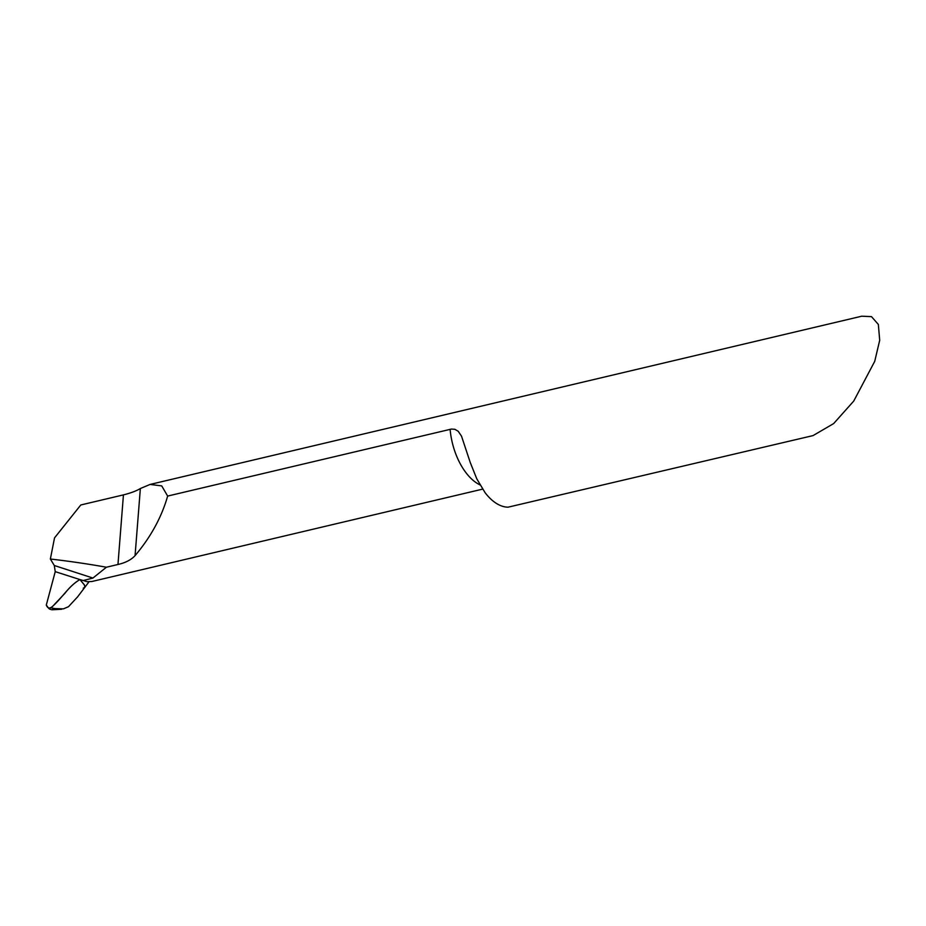 <?xml version="1.0" encoding="UTF-8"?>
<svg xmlns="http://www.w3.org/2000/svg" width="926" height="926" viewBox="0 0 926 926"><rect width="100%" height="100%" fill="white"/><g stroke="black" fill="none" stroke-linecap="round" stroke-linejoin="round"><path stroke-width="1.39" d="M84.926 587.142L84.324 584.792L79.914 579.56L55.236 571.655L54.298 565.508L50.363 559.015L54.53 537.879L80.805 504.971L123.436 494.889C130.96 492.979 136.597 490.849 140.358 488.523L150.081 484.437L161.714 485.895L167.652 496.07C161.587 517.287 150.718 537.138 135.069 555.623C131.214 559.825 125.508 562.776 117.961 564.49L106.421 567.221L92.924 578.055L83.271 580.533L79.914 579.56L84.521 585.128L84.787 587.397L83.247 588.16M83.282 580.533L87.079 581.69L91.882 581.505L482.596 489.136M167.652 496.07L451.471 429.062L454.874 429.305L458.196 431.261L461.507 436.134L470.258 462.525L476.751 478.754L485.062 492.632A52.493 29.424 -103.3 0 0 496.29 503.339A52.493 29.424 -103.3 0 0 508.061 507.182L813.063 435.59L833.643 423.587L853.749 401.051L874.711 361.371L879.7 340.282L878.346 324.447L871.505 316.646L861.736 316.206L150.081 484.437M106.421 567.221A1578.564 1134.292 -57.7 0 0 50.363 559.015M54.298 565.508L92.924 578.055M61.683 609.262L51.844 609.794L55.004 608.602L50.803 607.826L48.557 608.197L49.391 608.926M77.668 596.784L68.489 606.704L63.454 608.845L55.004 608.602M49.703 609.111L51.011 609.551M48.557 608.197L46.3 605.037L55.236 571.655L79.914 579.56C68.512 586.054 61.266 599.4 50.803 607.826M79.914 579.56C74.335 582.94 69.392 587.466 65.098 593.126L54.541 604.331C50.629 608.949 47.886 609.192 46.3 605.037L55.236 571.655L79.914 579.56M450.105 429.294A52.493 29.424 76.7 0 0 479.981 484.9M123.436 494.889L117.961 564.49M140.358 488.523L135.069 555.623M77.275 597.293L88.989 581.841"/></g></svg>
